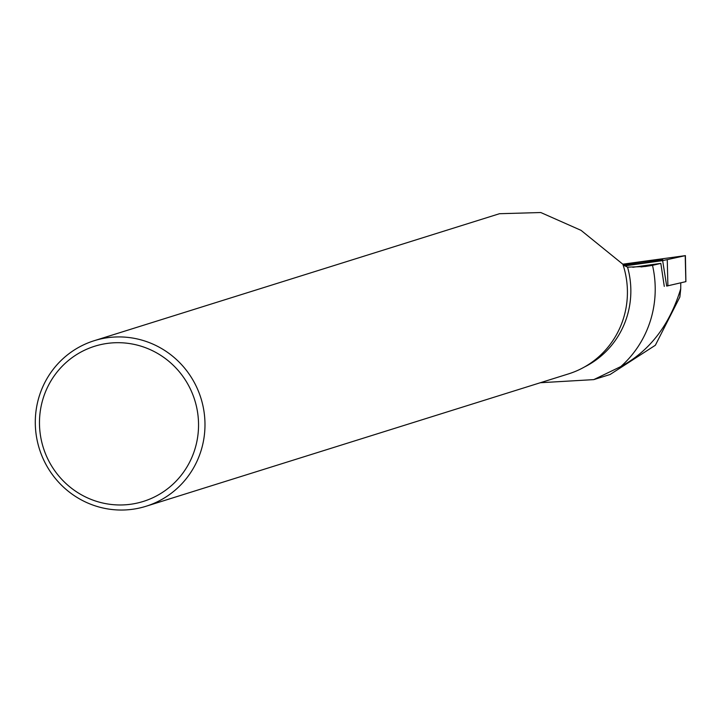 <?xml version="1.0" encoding="UTF-8"?>
<svg xmlns="http://www.w3.org/2000/svg" width="722" height="722" viewBox="0 0 722 722"><rect width="100%" height="100%" fill="white"/><g stroke="black" fill="none" stroke-linecap="round" stroke-linejoin="round"><path stroke-width="1.08" d="M685.846 281.643L666.686 286.065L662.652 260.633L685.404 255.624L622.788 264.189L624.738 265.886L662.652 260.633M624.72 265.29A20.866 0.587 -8.1 0 0 647.941 262.239A20.866 0.587 -8.1 0 0 662.751 259.559A20.866 0.587 -8.1 0 0 659.457 259.712A20.866 0.587 -8.1 0 0 640.378 262.149A20.866 0.587 -8.1 0 0 623.113 264.965M584.504 366.966A85.936 83.86 -107.4 0 0 627.553 267.158L623.086 264.947M627.553 267.158L645.405 266.481L652.507 265.344A104.139 101.631 -107.4 0 1 620.785 366.586L593.764 379.619L540.309 382.732M632.797 267.284L660.829 263.395L652.507 265.344M94.203 340.703L499.498 213.712L540.787 212.53L581.039 230.345L622.851 264.225A86.748 84.654 -107.4 0 1 568.512 373.897L146.07 506.257A86.748 84.654 72.6 0 1 37.634 442.514A86.748 84.654 72.6 0 1 94.203 340.703A86.748 84.654 72.6 0 1 200.924 398.165A86.748 84.654 72.6 0 1 146.07 506.257M620.785 366.586C649.656 351.045 669.637 325.099 680.738 288.737L679.853 297.04L655.359 345.251L610.225 374.42M660.829 263.395L664.285 286.39M680.774 282.853L680.738 288.737M41.668 441.674A81.324 79.366 72.6 0 1 141.593 346.352A81.324 79.366 72.6 0 1 173.758 483.469A81.324 79.366 72.6 0 1 41.668 441.674M685.846 281.661L685.214 255.687M667.263 259.893L667.895 285.876M649.809 265.813L640.965 266.941M685.9 281.643L685.404 255.624M593.764 379.619L610.234 374.456"/></g></svg>
